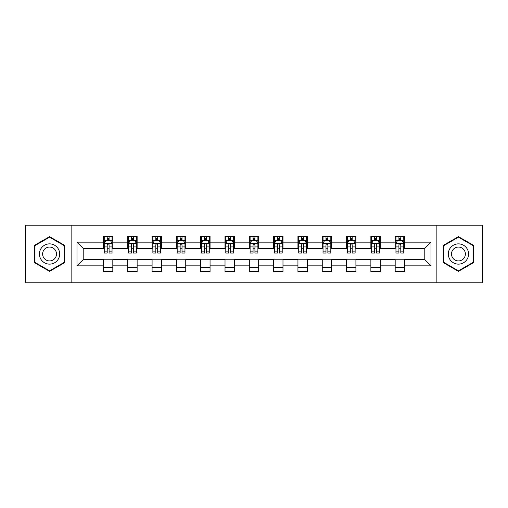 <?xml version="1.0" encoding="UTF-8"?>
<svg xmlns="http://www.w3.org/2000/svg" width="508" height="508" viewBox="0 0 508 508"><rect width="100%" height="100%" fill="white"/><g stroke="black" fill="none" stroke-linecap="round" stroke-linejoin="round"><path stroke-width="0.76" d="M436.162 282.829L482.6 282.829L482.6 225.171L436.162 225.171L436.162 282.829L71.838 282.829L71.838 225.171L25.4 225.171L25.4 282.829L71.838 282.829M436.162 225.171L71.838 225.171M404.533 242.157L404.533 236.468L395.18 236.468L395.18 242.157L380.219 242.157L380.219 236.468L370.872 236.468L370.872 242.157L355.911 242.157L355.911 236.468L346.564 236.468L346.564 242.157L331.603 242.157L331.603 236.468L322.25 236.468L322.25 242.157L307.296 242.157L307.296 236.468L297.942 236.468L297.942 242.157L282.981 242.157L282.981 236.468L273.634 236.468L273.634 242.157L258.674 242.157L258.674 236.468L249.326 236.468L249.326 242.157L234.366 242.157L234.366 236.468L225.019 236.468L225.019 242.157L210.058 242.157L210.058 236.468L200.704 236.468L200.704 242.157L185.75 242.157L185.75 236.468L176.397 236.468L176.397 242.157L161.436 242.157L161.436 236.468L152.089 236.468L152.089 242.157L137.128 242.157L137.128 236.468L127.781 236.468L127.781 242.157L112.82 242.157L112.82 236.468L103.467 236.468L103.467 242.157L76.981 242.157L76.981 265.843L83.21 259.607L103.467 259.607L103.467 271.532L112.82 271.532L112.82 259.607L127.781 259.607L127.781 271.532L137.128 271.532L137.128 259.607L152.089 259.607L152.089 271.532L161.436 271.532L161.436 259.607L176.397 259.607L176.397 271.532L185.75 271.532L185.75 259.607L200.704 259.607L200.704 271.532L210.058 271.532L210.058 259.607L225.019 259.607L225.019 271.532L234.366 271.532L234.366 259.607L249.326 259.607L249.326 271.532L258.674 271.532L258.674 259.607L273.634 259.607L273.634 271.532L282.981 271.532L282.981 259.607L297.942 259.607L297.942 271.532L307.296 271.532L307.296 259.607L322.25 259.607L322.25 271.532L331.603 271.532L331.603 259.607L346.564 259.607L346.564 271.532L355.911 271.532L355.911 259.607L370.872 259.607L370.872 271.532L380.219 271.532L380.219 259.607L395.18 259.607L395.18 271.532L404.533 271.532L404.533 259.607L424.79 259.607L424.79 248.393L404.533 248.393L404.533 242.157L431.019 242.157L431.019 265.843L404.533 265.843M395.18 265.843L380.219 265.843M370.872 265.843L355.911 265.843M346.564 265.843L331.603 265.843M322.25 265.843L307.296 265.843M297.942 265.843L282.981 265.843M273.634 265.843L258.674 265.843M249.326 265.843L234.366 265.843M225.019 265.843L210.058 265.843M200.704 265.843L185.75 265.843M176.397 265.843L161.436 265.843M152.089 265.843L137.128 265.843M127.781 265.843L112.82 265.843M103.467 265.843L76.981 265.843M395.18 242.157L395.18 248.393L380.219 248.393L380.219 242.157M370.872 242.157L370.872 248.393L355.911 248.393L355.911 242.157M346.564 242.157L346.564 248.393L331.603 248.393L331.603 242.157M322.25 242.157L322.25 248.393L307.296 248.393L307.296 242.157M297.942 242.157L297.942 248.393L282.981 248.393L282.981 242.157M273.634 242.157L273.634 248.393L258.674 248.393L258.674 242.157M249.326 242.157L249.326 248.393L234.366 248.393L234.366 242.157M225.019 242.157L225.019 248.393L210.058 248.393L210.058 242.157M200.704 242.157L200.704 248.393L185.75 248.393L185.75 242.157M176.397 242.157L176.397 248.393L161.436 248.393L161.436 242.157M152.089 242.157L152.089 248.393L137.128 248.393L137.128 242.157M127.781 242.157L127.781 248.393L112.82 248.393L112.82 242.157M103.467 242.157L103.467 248.393L83.21 248.393L76.981 242.157M83.21 248.393L83.21 259.607M431.019 265.843L424.79 259.607M424.79 248.393L431.019 242.157M103.467 240.367L104.248 240.367M107.207 240.367L109.08 240.367M112.039 240.367L112.82 240.367M103.467 248.234L104.248 248.234M107.207 248.234L109.08 248.234M112.039 248.234L112.82 248.234M103.467 259.766L112.82 259.766M103.467 267.633L112.82 267.633M127.781 259.766L137.128 259.766M127.781 267.633L137.128 267.633M127.781 240.367L128.556 240.367M131.521 240.367L133.388 240.367M136.347 240.367L137.128 240.367M127.781 248.234L128.556 248.234M131.521 248.234L133.388 248.234M136.347 248.234L137.128 248.234M152.089 259.766L161.436 259.766M152.089 267.633L161.436 267.633M152.089 240.367L152.87 240.367M155.829 240.367L157.696 240.367M160.661 240.367L161.436 240.367M152.089 248.234L152.87 248.234M155.829 248.234L157.696 248.234M160.661 248.234L161.436 248.234M176.397 259.766L185.75 259.766M176.397 267.633L185.75 267.633M176.397 240.367L177.178 240.367M180.137 240.367L182.01 240.367M184.969 240.367L185.75 240.367M176.397 248.234L177.178 248.234M180.137 248.234L182.01 248.234M184.969 248.234L185.75 248.234M200.704 259.766L210.058 259.766M200.704 267.633L210.058 267.633M200.704 240.367L201.486 240.367M204.445 240.367L206.318 240.367M209.277 240.367L210.058 240.367M200.704 248.234L201.486 248.234M204.445 248.234L206.318 248.234M209.277 248.234L210.058 248.234M225.019 259.766L234.366 259.766M225.019 267.633L234.366 267.633M225.019 240.367L225.793 240.367M228.759 240.367L230.626 240.367M233.585 240.367L234.366 240.367M225.019 248.234L225.793 248.234M228.759 248.234L230.626 248.234M233.585 248.234L234.366 248.234M249.326 259.766L258.674 259.766M249.326 267.633L258.674 267.633M249.326 240.367L250.107 240.367M253.067 240.367L254.933 240.367M257.893 240.367L258.674 240.367M249.326 248.234L250.107 248.234M253.067 248.234L254.933 248.234M257.893 248.234L258.674 248.234M273.634 259.766L282.981 259.766M273.634 267.633L282.981 267.633M273.634 240.367L274.415 240.367M277.374 240.367L279.241 240.367M282.207 240.367L282.981 240.367M273.634 248.234L274.415 248.234M277.374 248.234L279.241 248.234M282.207 248.234L282.981 248.234M297.942 259.766L307.296 259.766M297.942 267.633L307.296 267.633M297.942 240.367L298.723 240.367M301.682 240.367L303.555 240.367M306.514 240.367L307.296 240.367M297.942 248.234L298.723 248.234M301.682 248.234L303.555 248.234M306.514 248.234L307.296 248.234M322.25 259.766L331.603 259.766M322.25 267.633L331.603 267.633M322.25 240.367L323.031 240.367M325.99 240.367L327.863 240.367M330.822 240.367L331.603 240.367M322.25 248.234L323.031 248.234M325.99 248.234L327.863 248.234M330.822 248.234L331.603 248.234M346.564 259.766L355.911 259.766M346.564 267.633L355.911 267.633M346.564 240.367L347.339 240.367M350.304 240.367L352.171 240.367M355.13 240.367L355.911 240.367M346.564 248.234L347.339 248.234M350.304 248.234L352.171 248.234M355.13 248.234L355.911 248.234M370.872 259.766L380.219 259.766M370.872 267.633L380.219 267.633M370.872 240.367L371.653 240.367M374.612 240.367L376.479 240.367M379.444 240.367L380.219 240.367M370.872 248.234L371.653 248.234M374.612 248.234L376.479 248.234M379.444 248.234L380.219 248.234M395.18 259.766L404.533 259.766M395.18 267.633L404.533 267.633M395.18 240.367L395.961 240.367M398.92 240.367L400.793 240.367M403.752 240.367L404.533 240.367M395.18 248.234L395.961 248.234M398.92 248.234L400.793 248.234M403.752 248.234L404.533 248.234M49.555 271.361L64.592 262.68L64.592 245.32L49.555 236.639L34.519 245.32L34.519 262.68L49.555 271.361M473.481 245.32L458.445 236.639L443.408 245.32L443.408 262.68L458.445 271.361L473.481 262.68L473.481 245.32M109.08 238.493L107.207 238.493M112.039 251.111L109.08 251.111L109.08 253.067L112.039 253.067L112.039 243.561L110.484 240.443L105.81 240.443L104.248 243.561L104.248 253.067L107.207 253.067L107.207 251.111L104.248 251.111M104.248 243.561L104.248 236.468M112.039 243.561L112.039 236.468M107.207 240.443L107.207 236.468M109.08 236.468L109.08 240.443M109.08 251.111L109.08 244.729C108.458 243.529 107.836 243.529 107.207 244.729L107.207 251.111M58.325 259.067A10.128 10.128 0 0 0 54.616 245.231A10.128 10.128 0 0 0 40.78 248.933A10.128 10.128 0 0 0 44.488 262.769A10.128 10.128 0 0 0 58.325 259.067M55.556 257.467A6.934 6.934 0 0 0 53.023 247.993A6.934 6.934 0 0 0 43.548 250.533A6.934 6.934 0 0 0 46.088 260.007A6.934 6.934 0 0 0 55.556 257.467M34.982 262.414L34.982 245.586L49.555 237.179L64.122 245.586L64.122 262.414L49.555 270.821L34.982 262.414M458.445 243.872A10.128 10.128 0 0 0 448.316 254A10.128 10.128 0 0 0 458.445 264.128A10.128 10.128 0 0 0 468.573 254A10.128 10.128 0 0 0 458.445 243.872M458.445 247.066A6.934 6.934 0 0 0 451.51 254A6.934 6.934 0 0 0 458.445 260.934A6.934 6.934 0 0 0 465.379 254A6.934 6.934 0 0 0 458.445 247.066M473.018 262.414L458.445 270.821L443.878 262.414L443.878 245.586L458.445 237.179L473.018 245.586L473.018 262.414M133.388 238.493L131.521 238.493M136.347 251.111L133.388 251.111L133.388 253.067L136.347 253.067L136.347 243.561L134.791 240.443L130.118 240.443L128.556 243.561L128.556 253.067L131.521 253.067L131.521 251.111L128.556 251.111M128.556 243.561L128.556 236.468M136.347 243.561L136.347 236.468M131.521 240.443L131.521 236.468M133.388 236.468L133.388 240.443M133.388 251.111L133.388 244.729C132.766 243.529 132.143 243.529 131.521 244.729L131.521 251.111M157.696 238.493L155.829 238.493M160.661 251.111L157.696 251.111L157.696 253.067L160.661 253.067L160.661 243.561L159.099 240.443L154.426 240.443L152.87 243.561L152.87 253.067L155.829 253.067L155.829 251.111L152.87 251.111M152.87 243.561L152.87 236.468M160.661 243.561L160.661 236.468M155.829 240.443L155.829 236.468M157.696 236.468L157.696 240.443M157.696 251.111L157.696 244.729C157.074 243.529 156.451 243.529 155.829 244.729L155.829 251.111M182.01 238.493L180.137 238.493M184.969 251.111L182.01 251.111L182.01 253.067L184.969 253.067L184.969 243.561L183.407 240.443L178.733 240.443L177.178 243.561L177.178 253.067L180.137 253.067L180.137 251.111L177.178 251.111M177.178 243.561L177.178 236.468M184.969 243.561L184.969 236.468M180.137 240.443L180.137 236.468M182.01 236.468L182.01 240.443M182.01 251.111L182.01 244.729C181.388 243.529 180.759 243.529 180.137 244.729L180.137 251.111M206.318 238.493L204.445 238.493M209.277 251.111L206.318 251.111L206.318 253.067L209.277 253.067L209.277 243.561L207.721 240.443L203.041 240.443L201.486 243.561L201.486 253.067L204.445 253.067L204.445 251.111L201.486 251.111M201.486 243.561L201.486 236.468M209.277 243.561L209.277 236.468M204.445 240.443L204.445 236.468M206.318 236.468L206.318 240.443M206.318 251.111L206.318 244.729C205.696 243.529 205.073 243.529 204.445 244.729L204.445 251.111M230.626 238.493L228.759 238.493M233.585 251.111L230.626 251.111L230.626 253.067L233.585 253.067L233.585 243.561L232.029 240.443L227.355 240.443L225.793 243.561L225.793 253.067L228.759 253.067L228.759 251.111L225.793 251.111M225.793 243.561L225.793 236.468M233.585 243.561L233.585 236.468M228.759 240.443L228.759 236.468M230.626 236.468L230.626 240.443M230.626 251.111L230.626 244.729C230.003 243.529 229.381 243.529 228.759 244.729L228.759 251.111M254.933 238.493L253.067 238.493M257.893 251.111L254.933 251.111L254.933 253.067L257.893 253.067L257.893 243.561L256.337 240.443L251.663 240.443L250.107 243.561L250.107 253.067L253.067 253.067L253.067 251.111L250.107 251.111M250.107 243.561L250.107 236.468M257.893 243.561L257.893 236.468M253.067 240.443L253.067 236.468M254.933 236.468L254.933 240.443M254.933 251.111L254.933 244.729C254.311 243.529 253.689 243.529 253.067 244.729L253.067 251.111M279.241 238.493L277.374 238.493M282.207 251.111L279.241 251.111L279.241 253.067L282.207 253.067L282.207 243.561L280.645 240.443L275.971 240.443L274.415 243.561L274.415 253.067L277.374 253.067L277.374 251.111L274.415 251.111M274.415 243.561L274.415 236.468M282.207 243.561L282.207 236.468M277.374 240.443L277.374 236.468M279.241 236.468L279.241 240.443M279.241 251.111L279.241 244.729C278.619 243.529 277.997 243.529 277.374 244.729L277.374 251.111M303.555 238.493L301.682 238.493M306.514 251.111L303.555 251.111L303.555 253.067L306.514 253.067L306.514 243.561L304.959 240.443L300.279 240.443L298.723 243.561L298.723 253.067L301.682 253.067L301.682 251.111L298.723 251.111M298.723 243.561L298.723 236.468M306.514 243.561L306.514 236.468M301.682 240.443L301.682 236.468M303.555 236.468L303.555 240.443M303.555 251.111L303.555 244.729C302.933 243.529 302.304 243.529 301.682 244.729L301.682 251.111M327.863 238.493L325.99 238.493M330.822 251.111L327.863 251.111L327.863 253.067L330.822 253.067L330.822 243.561L329.267 240.443L324.593 240.443L323.031 243.561L323.031 253.067L325.99 253.067L325.99 251.111L323.031 251.111M323.031 243.561L323.031 236.468M330.822 243.561L330.822 236.468M325.99 240.443L325.99 236.468M327.863 236.468L327.863 240.443M327.863 251.111L327.863 244.729C327.241 243.529 326.619 243.529 325.99 244.729L325.99 251.111M352.171 238.493L350.304 238.493M355.13 251.111L352.171 251.111L352.171 253.067L355.13 253.067L355.13 243.561L353.574 240.443L348.901 240.443L347.339 243.561L347.339 253.067L350.304 253.067L350.304 251.111L347.339 251.111M347.339 243.561L347.339 236.468M355.13 243.561L355.13 236.468M350.304 240.443L350.304 236.468M352.171 236.468L352.171 240.443M352.171 251.111L352.171 244.729C351.549 243.529 350.926 243.529 350.304 244.729L350.304 251.111M376.479 238.493L374.612 238.493M379.444 251.111L376.479 251.111L376.479 253.067L379.444 253.067L379.444 243.561L377.882 240.443L373.209 240.443L371.653 243.561L371.653 253.067L374.612 253.067L374.612 251.111L371.653 251.111M371.653 243.561L371.653 236.468M379.444 243.561L379.444 236.468M374.612 240.443L374.612 236.468M376.479 236.468L376.479 240.443M376.479 251.111L376.479 244.729C375.856 243.529 375.234 243.529 374.612 244.729L374.612 251.111M400.793 238.493L398.92 238.493M403.752 251.111L400.793 251.111L400.793 253.067L403.752 253.067L403.752 243.561L402.19 240.443L397.516 240.443L395.961 243.561L395.961 253.067L398.92 253.067L398.92 251.111L395.961 251.111M395.961 243.561L395.961 236.468M403.752 243.561L403.752 236.468M398.92 240.443L398.92 236.468M400.793 236.468L400.793 240.443M400.793 251.111L400.793 244.729C400.171 243.529 399.542 243.529 398.92 244.729L398.92 251.111M112.001 243.484L104.286 243.484M104.248 240.627L105.715 240.627M110.573 240.627L112.039 240.627M107.207 246.932L104.248 246.932M112.039 246.932L109.08 246.932M109.08 239.484L107.207 239.484M136.309 243.484L128.6 243.484M128.556 240.627L130.023 240.627M134.887 240.627L136.347 240.627M131.521 246.932L128.556 246.932M136.347 246.932L133.388 246.932M133.388 239.484L131.521 239.484M160.617 243.484L152.908 243.484M152.87 240.627L154.33 240.627M159.195 240.627L160.661 240.627M155.829 246.932L152.87 246.932M160.661 246.932L157.696 246.932M157.696 239.484L155.829 239.484M184.931 243.484L177.216 243.484M177.178 240.627L178.645 240.627M183.502 240.627L184.969 240.627M180.137 246.932L177.178 246.932M184.969 246.932L182.01 246.932M182.01 239.484L180.137 239.484M209.239 243.484L201.524 243.484M201.486 240.627L202.952 240.627M207.81 240.627L209.277 240.627M204.445 246.932L201.486 246.932M209.277 246.932L206.318 246.932M206.318 239.484L204.445 239.484M233.547 243.484L225.831 243.484M225.793 240.627L227.26 240.627M232.124 240.627L233.585 240.627M228.759 246.932L225.793 246.932M233.585 246.932L230.626 246.932M230.626 239.484L228.759 239.484M257.854 243.484L250.146 243.484M250.107 240.627L251.568 240.627M256.432 240.627L257.893 240.627M253.067 246.932L250.107 246.932M257.893 246.932L254.933 246.932M254.933 239.484L253.067 239.484M282.169 243.484L274.453 243.484M274.415 240.627L275.876 240.627M280.74 240.627L282.207 240.627M277.374 246.932L274.415 246.932M282.207 246.932L279.241 246.932M279.241 239.484L277.374 239.484M306.476 243.484L298.761 243.484M298.723 240.627L300.19 240.627M305.048 240.627L306.514 240.627M301.682 246.932L298.723 246.932M306.514 246.932L303.555 246.932M303.555 239.484L301.682 239.484M330.784 243.484L323.069 243.484M323.031 240.627L324.498 240.627M329.355 240.627L330.822 240.627M325.99 246.932L323.031 246.932M330.822 246.932L327.863 246.932M327.863 239.484L325.99 239.484M355.092 243.484L347.383 243.484M347.339 240.627L348.805 240.627M353.67 240.627L355.13 240.627M350.304 246.932L347.339 246.932M355.13 246.932L352.171 246.932M352.171 239.484L350.304 239.484M379.4 243.484L371.691 243.484M371.653 240.627L373.113 240.627M377.977 240.627L379.444 240.627M374.612 246.932L371.653 246.932M379.444 246.932L376.479 246.932M376.479 239.484L374.612 239.484M403.714 243.484L395.999 243.484M395.961 240.627L397.427 240.627M402.285 240.627L403.752 240.627M398.92 246.932L395.961 246.932M403.752 246.932L400.793 246.932M400.793 239.484L398.92 239.484"/></g></svg>
